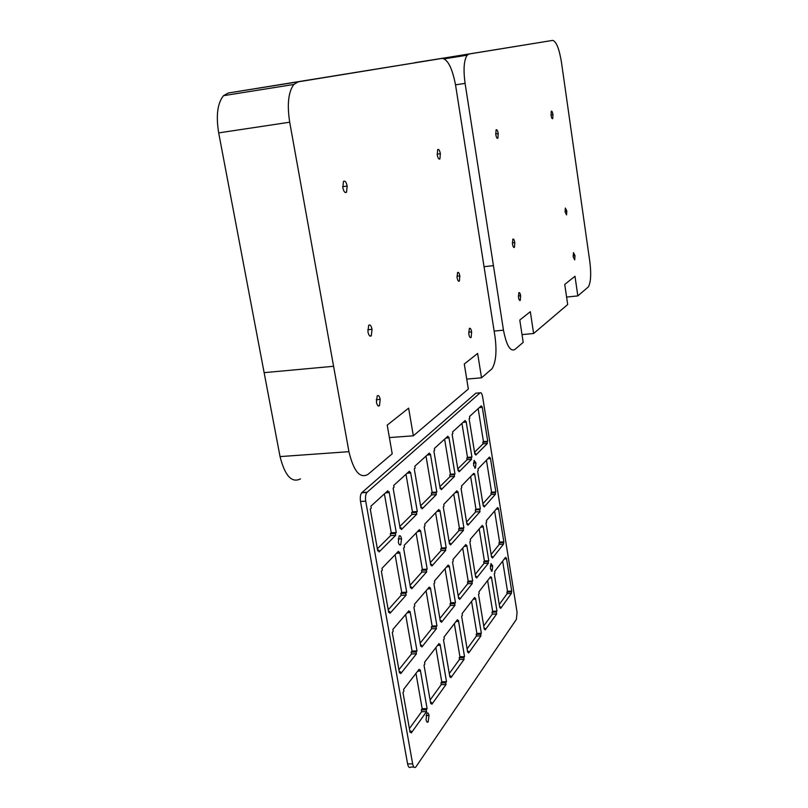 <?xml version="1.0" encoding="UTF-8"?>
<svg xmlns="http://www.w3.org/2000/svg" width="808" height="808" viewBox="0 0 808 808"><rect width="100%" height="100%" fill="white"/><g stroke="black" fill="none" stroke-linecap="round" stroke-linejoin="round"><path stroke-width="1.21" d="M492.668 565.913L492.102 571.145L490.406 568.802L490.971 563.56L492.668 565.913L490.284 566.014M475.962 462.974L475.437 467.994L473.589 465.388L474.114 460.358L475.962 462.974L473.438 463.136M401.526 538.774L400.758 544.733C399.728 545.541 398.93 544.632 398.344 542.006L399.112 536.037C400.142 535.229 400.95 536.138 401.526 538.774L398.213 538.936M429.018 715.494L428.159 721.928C427.26 722.716 426.553 721.958 426.058 719.655L426.917 713.222C427.816 712.434 428.523 713.191 429.018 715.494L426.048 715.524M474.549 452.278L483.063 443.824L487.345 443.521L475.791 455.086L475.528 453.45L474.851 454.126L469.125 418.786L469.812 418.16L469.539 416.494L481.295 405.808L481.558 407.424L482.214 406.828L487.729 441.279L487.083 441.915L487.345 443.521M483.063 443.824L482.8 442.229L487.083 441.915M482.8 442.229L483.447 441.582L487.729 441.279M483.447 441.582L478.154 408.656M479.316 407.606L481.558 407.424M474.75 453.5L475.528 453.45M457.823 468.892L467.075 459.701L471.488 459.399L459.136 471.771L458.853 470.074L458.136 470.801L452.116 434.31L452.854 433.633L452.571 431.926L465.156 420.483L465.428 422.16L466.125 421.524L471.912 457.055L471.216 457.742L471.488 459.399M467.075 459.701L466.812 458.045L471.216 457.742M466.812 458.045L467.499 457.358L471.912 457.055M467.499 457.358L461.954 423.392M463.115 422.332L465.428 422.16M458.025 470.125L458.853 470.074M439.875 486.709L449.975 476.68L454.53 476.387L441.279 489.648L440.986 487.901L440.209 488.678L433.876 450.965L434.674 450.238L434.371 448.47L447.874 436.199L448.157 437.926L448.905 437.239L454.975 473.942L454.248 474.68L454.53 476.387M449.975 476.68L449.692 474.973L454.248 474.68M449.692 474.973L450.44 474.235L454.975 473.942M450.44 474.235L444.612 439.158M445.774 438.098L448.157 437.926M440.087 487.951L440.986 487.901M420.594 505.859L431.634 494.89L436.33 494.607L422.089 508.868L421.786 507.06L420.948 507.889L414.272 468.862L415.12 468.084L414.807 466.256L429.331 453.056L429.624 454.843L430.432 454.106L436.825 492.052L436.037 492.84L436.33 494.607M431.634 494.89L431.341 493.122L436.037 492.84M431.341 493.122L432.139 492.335L436.825 492.052M432.139 492.335L426.008 456.076M427.169 455.015L429.624 454.843M420.806 507.111L421.786 507.06M399.819 526.493L411.918 514.474L416.766 514.201L401.414 529.573L401.091 527.705L400.182 528.604L393.132 488.173L394.051 487.325L393.718 485.426L409.373 471.195L409.696 473.044L410.555 472.256L417.302 511.525L416.453 512.373L416.766 514.201M411.918 514.474L411.595 512.656L416.453 512.373M411.595 512.656L412.454 511.797L417.302 511.525M412.454 511.797L405.99 474.266M407.151 473.215L409.696 473.044M400.031 527.755L401.091 527.705M377.356 548.794L390.648 535.593L395.657 535.34L379.073 551.955L378.72 550.006L377.74 550.985L370.266 509.04L371.266 508.131L370.912 506.161L387.85 490.759L388.183 492.688L389.123 491.83L396.253 532.523L395.334 533.442L395.657 535.34M390.648 535.593L390.315 533.704L395.334 533.442M390.315 533.704L391.244 532.785L396.253 532.523M391.244 532.785L384.406 493.9M385.557 492.84L388.183 492.688M377.578 550.066L378.72 550.006M482.901 503.758L491.203 494.466L495.466 494.213L484.204 506.939L483.941 505.313L483.275 506.06L477.629 471.246L478.296 470.539L478.033 468.903L489.507 457.035L489.759 458.631L490.395 457.974L495.839 491.931L495.213 492.627L495.466 494.213M491.203 494.466L490.951 492.89L495.213 492.627M490.951 492.89L491.577 492.183L495.839 491.931M491.577 492.183L486.446 460.207M487.83 458.762L489.759 458.631M483.164 505.364L483.941 505.313M466.58 522.029L475.609 511.919L480.002 511.676L467.953 525.281L467.68 523.604L466.974 524.402L461.045 488.466L461.762 487.719L461.489 486.032L473.761 473.326L473.963 474.609L474.649 473.902L480.346 508.919L479.679 509.676L480.002 511.676M475.609 511.919L475.286 509.919L479.679 509.676M475.286 509.919L475.962 509.171L480.346 508.919M475.962 509.171L470.64 476.558M472.428 474.71L473.963 474.609M466.852 523.655L467.68 523.604M449.096 541.612L458.944 530.593L463.459 530.361L450.551 544.935L450.268 543.208L449.511 544.057L443.279 506.939L444.046 506.141L443.754 504.394L456.904 490.779L457.187 492.476L457.924 491.719L463.903 527.866L463.186 528.674L463.459 530.361M458.944 530.593L458.661 528.907L463.186 528.674M458.661 528.907L459.388 528.099L463.903 527.866M459.388 528.099L453.732 494.062M455.146 492.607L457.187 492.476M449.369 543.249L450.268 543.208M430.31 562.641L441.067 550.601L445.733 550.379L431.866 566.044L431.563 564.257L430.745 565.176L424.18 526.786L425.008 525.917L424.695 524.119L438.835 509.484L439.138 511.242L439.916 510.424L446.208 547.774L445.44 548.642L445.733 550.379M441.067 550.601L440.774 548.864L445.44 548.642M440.774 548.864L441.552 547.996L446.208 547.774M441.552 547.996L435.603 512.827M437.017 511.363L439.138 511.242M430.593 564.297L431.563 564.257M410.08 585.295L421.857 572.104L426.674 571.902L411.737 588.78L411.413 586.931L410.535 587.921L403.596 548.167L404.495 547.238L404.172 545.37L419.403 529.594L419.716 531.411L420.564 530.543L427.19 569.165L426.361 570.105L426.674 571.902M421.857 572.104L421.544 570.307L426.361 570.105M421.544 570.307L422.382 569.377L427.19 569.165M422.382 569.377L416.11 533.007M417.534 531.533L419.716 531.411M410.363 586.972L411.413 586.931M388.224 609.767L401.152 595.284L406.141 595.102L390.001 613.322L389.658 611.414L388.709 612.484L381.356 571.276L382.325 570.266L381.982 568.327L398.455 551.278L398.788 553.167L399.697 552.217L406.707 592.224L405.808 593.234L406.141 595.102M401.152 595.284L400.829 593.425L405.808 593.234M400.829 593.425L401.728 592.415L406.707 592.224M401.728 592.415L395.102 554.753M396.526 553.278L398.788 553.167M388.517 611.444L389.658 611.414M491.133 554.51L499.233 544.4L503.475 544.198L492.486 558.035L492.224 556.439L491.577 557.247L486.012 522.938L486.669 522.17L486.406 520.554L497.597 507.535L497.849 509.111L498.475 508.384L503.828 541.865L503.475 544.198M499.233 544.4L498.98 542.835L503.222 542.633M498.98 542.835L499.596 542.067L503.828 541.865M499.596 542.067L494.607 511.01M496.163 509.212L497.849 509.111M491.456 556.48L492.224 556.439M475.215 574.387L484.022 563.388L488.386 563.196L476.649 577.993L476.377 576.346L475.68 577.215L469.842 541.815L470.549 540.996L470.276 539.33L482.235 525.412L482.497 527.038L483.164 526.26L488.779 560.772L488.123 561.59L488.386 563.196M484.022 563.388L483.76 561.782L488.123 561.59M483.76 561.782L484.416 560.964L488.779 560.772M484.416 560.964L479.195 528.957M480.76 527.129L482.497 527.038M475.548 576.387L476.377 576.346M458.166 595.678L467.761 583.689L472.266 583.517L459.681 599.364L459.399 597.668L458.661 598.597L452.52 562.045L453.278 561.166L452.985 559.449L465.812 544.531L466.085 546.208L466.802 545.38L472.69 580.972L471.993 581.851L472.266 583.517M467.761 583.689L467.489 582.033L471.993 581.851M467.489 582.033L468.196 581.154L472.69 580.972M468.196 581.154L462.711 548.137M464.297 546.289L466.085 546.208M458.51 597.698L459.399 597.668M439.865 618.534L450.349 605.445L454.985 605.283L441.481 622.301L441.178 620.544L440.38 621.544L433.926 583.77L434.734 582.82L434.431 581.053L448.198 565.024L448.49 566.751L449.258 565.863L455.449 602.627L454.692 603.566L454.985 605.283M450.349 605.445L450.056 603.738L454.692 603.566M450.056 603.738L450.814 602.788L455.449 602.627M450.814 602.788L445.046 568.691M446.642 566.832L448.49 566.751M440.219 620.574L441.178 620.544M420.17 643.128L431.634 628.806L436.431 628.664L421.887 646.996L421.564 645.178L420.716 646.249L413.888 607.161L414.767 606.141L414.443 604.303L429.28 587.042L429.583 588.84L430.401 587.881L436.926 625.887L436.118 626.897L436.431 628.664M431.634 628.806L431.331 627.038L436.118 626.897M431.331 627.038L432.139 626.028L436.926 625.887M432.139 626.028L426.069 590.779M427.674 588.911L429.583 588.84M420.524 645.198L421.564 645.178M398.899 669.691L411.484 653.975L416.433 653.854L400.738 673.64L400.404 671.751L399.475 672.923L392.264 632.422L393.203 631.321L392.86 629.422L408.888 610.777L409.212 612.626L410.1 611.595L416.989 650.925L416.12 652.026L416.433 653.854M411.484 653.975L411.161 652.137L416.12 652.026M411.161 652.137L412.04 651.046L416.989 650.925M412.04 651.046L405.626 614.565M407.232 612.696L409.212 612.626M399.273 671.781L400.404 671.751M499.253 604.546L507.151 593.638L511.363 593.476L500.647 608.414L500.394 606.838L499.768 607.707L494.274 573.892L494.92 573.054L494.658 571.468L505.576 557.328L505.828 558.884L506.434 558.096L511.716 591.102L511.363 593.476M507.151 593.638L506.909 592.092L511.121 591.931M506.909 592.092L507.505 591.264L511.716 591.102M507.505 591.264L502.657 561.106M504.323 558.954L505.828 558.884M499.627 606.859L500.394 606.838M483.729 625.978L492.314 614.12L496.657 613.979L485.204 629.937L484.941 628.311L484.265 629.24L478.518 594.365L479.195 593.486L478.922 591.84L490.587 576.73L490.789 577.972L491.446 577.134L496.971 611.141L496.334 612.03L496.657 613.979M492.314 614.12L491.991 612.171L496.334 612.03M491.991 612.171L492.638 611.282L496.971 611.141M492.638 611.282L487.628 580.578M489.598 578.023L490.789 577.972M484.113 628.331L484.941 628.311M467.105 648.915L476.457 636.007L480.932 635.886L468.68 652.965L468.398 651.288L467.67 652.288L461.631 616.302L462.368 615.353L462.085 613.656L474.579 597.476L474.851 599.132L475.538 598.233L481.346 633.3L480.659 634.24L480.932 635.886M476.457 636.007L476.185 634.371L480.659 634.24M476.185 634.371L476.882 633.422L481.346 633.3M476.882 633.422L471.559 601.384M473.256 599.193L474.851 599.132M467.509 651.309L468.398 651.288M449.278 673.539L459.489 659.449L464.095 659.338L450.945 677.67L450.642 675.942L449.874 677.013L443.511 639.845L444.299 638.825L444.006 637.068L457.419 619.696L457.702 621.413L458.449 620.443L464.539 656.631L463.812 657.651L464.095 659.338M459.489 659.449L459.196 657.752L463.812 657.651M459.196 657.752L459.934 656.742L464.539 656.631M459.934 656.742L454.349 623.675M456.055 621.463L457.702 621.413M449.692 675.963L450.642 675.942M430.098 700.021L441.259 684.608L446.026 684.528L431.866 704.253L431.553 702.465L430.725 703.616L424.018 665.176L424.867 664.075L424.543 662.267L438.986 643.562L439.289 645.329L440.087 644.289L446.511 681.689L445.723 682.78L446.026 684.528M441.259 684.608L440.956 682.861L445.723 682.78M440.956 682.861L441.754 681.77L446.511 681.689M441.754 681.77L435.865 647.612M437.582 645.38L439.289 645.329M430.523 702.475L431.553 702.465M409.404 728.594L421.645 711.686L426.563 711.636L411.292 732.917L410.959 731.068L410.06 732.311L402.97 692.517L403.889 691.325L403.556 689.456L419.14 669.266L419.463 671.095L420.322 669.973L427.099 708.656L426.25 709.828L426.563 711.636M421.645 711.686L421.321 709.889L426.25 709.828M421.321 709.889L422.18 708.707L427.099 708.656M422.18 708.707L415.969 673.377M417.696 671.135L419.463 671.095M409.838 731.068L410.959 731.068M516.383 619.372L517.069 612.302L482.618 396.809C482.002 393.617 481.164 392.294 480.114 392.839L366.872 492.466C365.559 494.395 365.166 497.294 365.711 501.162L412.656 763.903C413.373 767.166 414.413 768.216 415.777 767.065L516.383 619.372M480.114 392.839L475.821 393.193L361.691 492.779C360.358 494.718 359.974 497.617 360.519 501.475L407.596 763.893C408.313 767.156 409.363 768.206 410.737 767.055L413.858 767.065M380.204 399.415L379.477 405.666C378.205 406.676 377.195 405.525 376.437 402.192L377.174 395.93C378.447 394.93 379.457 396.092 380.204 399.415L376.235 399.748M459.843 275.952L459.378 281.043C458.449 281.699 457.681 280.568 457.086 277.629L457.55 272.538C458.479 271.882 459.247 273.013 459.843 275.952L456.934 276.275M347.177 186.072L346.511 192.223C344.996 193.243 343.764 191.688 342.814 187.587L343.471 181.416C344.996 180.416 346.228 181.972 347.177 186.072L342.683 186.668M440.36 153.702L439.906 158.923C438.835 159.6 437.936 158.216 437.229 154.793L437.684 149.571C438.764 148.904 439.653 150.278 440.36 153.702L437.138 154.146M372.034 329.31L371.296 335.795C369.902 336.855 368.781 335.522 367.933 331.805L368.67 325.311C370.074 324.261 371.195 325.594 372.034 329.31L367.721 329.735M471.65 331.906L471.145 337.441C470.185 338.158 469.408 337.017 468.802 334.007L469.317 328.462C470.266 327.765 471.054 328.906 471.65 331.906L468.63 332.199M300.515 478.861C291.789 483.295 284.961 475.872 280.043 456.601L348.935 451.672C353.631 471.286 359.964 478.861 367.933 474.417L392.203 453.783L387.224 425.109L408.626 408.141L413.343 435.805L468.337 389.022L464.297 364.014L477.639 353.45L481.528 377.811L466.731 379.093M413.343 435.805L389.385 437.572M280.043 456.601L218.685 132.896C215.877 115.574 217.483 103.161 223.503 95.677L228.26 93.011L442.208 58.388L298.182 81.84L293.819 84.476C288.345 91.981 286.971 104.565 289.708 122.21L348.935 451.672M481.528 377.811L492.072 368.711C495.971 362.085 496.94 351.308 494.971 336.381L455.631 85.476C452.409 68.458 447.935 59.428 442.208 58.388M523.2 342.37L519.786 320.039L530.321 311.696L533.623 333.512L567.681 304.545L564.741 284.416L574.993 276.286L577.831 295.91L588.355 286.891C590.83 282.356 591.325 274.013 589.85 261.873L561.429 62.044C559.166 48.581 556.258 41.36 552.692 40.4L469.054 54.015L467.175 55.197C463.913 60.115 463.216 69.508 465.095 83.376L503.465 330.169C506.434 345.208 510.171 351.682 514.686 349.611L523.2 342.37M577.831 295.91L566.59 297.061M533.623 333.512L522.019 334.613M573.226 256.924L573.488 252.662L574.983 255.621L574.72 259.883L573.226 256.924M512.464 243.976L512.827 239.158C513.615 238.633 514.272 239.764 514.797 242.552L514.433 247.359C513.646 247.894 512.989 246.763 512.464 243.976M551.046 115.261L551.288 111.191C551.935 110.837 552.49 111.969 552.955 114.595L552.722 118.665C552.076 119.018 551.51 117.887 551.046 115.261M495.769 134.461L496.102 129.825C496.95 129.341 497.657 130.593 498.233 133.603L497.89 138.229C497.051 138.724 496.344 137.471 495.769 134.461M565.105 211.979L565.347 208.05L566.802 210.949L566.56 214.877L565.105 211.979M518.484 297.334L518.847 292.728C519.564 292.223 520.16 293.233 520.635 295.748L520.271 300.344C519.554 300.859 518.958 299.849 518.484 297.334M414.342 62.842L552.692 40.4M494.142 331.068L503.465 330.169M407.596 763.893L412.656 763.903M360.519 501.475L365.711 501.162M361.873 492.597L367.054 492.284M264.135 372.66L333.583 366.287M218.685 132.896L289.708 122.21M228.26 93.011L298.182 81.84M518.352 295.991L520.635 295.748M565.014 211.171L566.802 210.949M495.698 133.956L498.233 133.603M550.995 114.877L552.955 114.595M512.333 242.834L514.797 242.552M573.114 255.833L574.983 255.621M484.043 266.69L493.435 265.65M455.53 84.84L465.095 83.376M414.989 62.66L469.054 54.015M491.304 571.175L492.102 571.145M474.629 468.044L475.437 467.994M399.506 544.794L400.758 544.733M426.927 721.938L428.159 721.928M361.691 492.779L366.872 492.466M377.972 405.788L379.477 405.666M458.49 281.134L459.378 281.043M345.036 192.425L346.511 192.223M438.996 159.045L439.906 158.923M369.751 335.946L371.296 335.795M470.185 337.542L471.145 337.441M223.503 95.677L293.819 84.476M519.625 300.414L520.271 300.344M497.253 138.319L497.89 138.229M513.767 247.44L514.433 247.359M444.41 58.833L467.175 55.197"/></g></svg>
